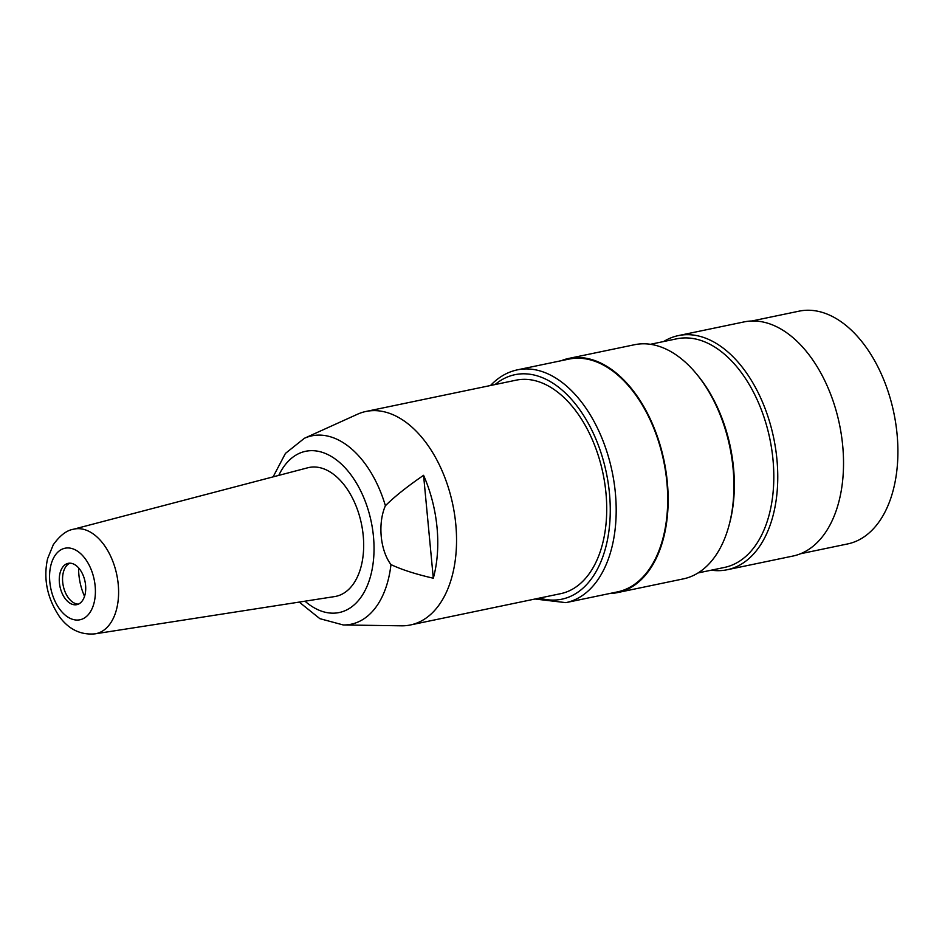 <?xml version="1.0" encoding="UTF-8"?>
<svg xmlns="http://www.w3.org/2000/svg" width="945" height="945" viewBox="0 0 945 945"><rect width="100%" height="100%" fill="white"/><g stroke="black" fill="none" stroke-linecap="round" stroke-linejoin="round"><path stroke-width="1.42" d="M78.6 567.874A42.714 25.869 -101.8 0 0 84.53 596.33M62.11 568.016A21.109 12.781 -101.8 0 0 61.697 592.314A21.109 12.781 -101.8 0 0 76.793 604.658A21.109 12.781 -101.8 0 0 85.003 581.388A21.109 12.781 -101.8 0 0 68.182 563.338A21.109 12.781 -101.8 0 0 62.11 568.016M78.4 604.138A21.109 12.781 78.2 0 1 64.508 590.353A21.109 12.781 78.2 0 1 65.394 567.331A21.109 12.781 78.2 0 1 69.871 563.173M334.624 596.578A65.819 39.855 -101.8 0 0 361.427 523.79A65.819 39.855 -101.8 0 0 307.786 467.775L73.237 529.294A53.416 32.354 78.2 0 1 116.778 574.773A53.416 32.354 78.2 0 1 95.02 633.847L334.624 596.578M385.395 505.74A96.213 58.259 78.2 0 0 322.517 435.255A96.213 58.259 78.2 0 0 304.373 438.291L357.47 414.241A109.041 66.032 78.2 0 1 365.939 411.465L516.112 380.173A109.041 66.032 78.2 0 1 528.196 379.5A109.041 66.032 78.2 0 1 604.753 483.238A109.041 66.032 78.2 0 1 560.598 593.684L410.425 624.964A109.041 66.032 78.2 0 1 401.554 625.814L343.259 624.964A96.213 58.259 78.2 0 0 390.958 564.578C380.303 550.451 377.575 523.624 385.395 505.74C394.502 496.668 407.236 486.533 423.573 475.311L433.306 578.222C415.516 574.111 401.389 569.563 390.958 564.578M365.939 411.465A109.041 66.032 78.2 0 1 378.024 410.791A109.041 66.032 78.2 0 1 454.58 514.517A109.041 66.032 78.2 0 1 410.425 624.964M423.573 475.311A105.32 63.776 78.2 0 1 433.306 578.222M751.972 320.969L799.104 311.153A118.893 71.997 78.2 0 1 893.84 412.859A118.893 71.997 78.2 0 1 847.606 543.942L800.474 553.758M678.38 335.593L744.152 321.891A119.59 72.422 78.2 0 1 839.443 424.199A119.59 72.422 78.2 0 1 792.938 556.05L727.166 569.752A119.59 72.422 -101.8 0 0 773.672 437.901A119.59 72.422 -101.8 0 0 678.38 335.593A119.59 72.422 -101.8 0 0 663.662 341.535M711.301 570.178A119.59 72.422 -101.8 0 0 727.166 569.752M650.396 344.299L676.762 338.806A116.778 70.721 78.2 0 1 769.821 438.704A116.778 70.721 78.2 0 1 724.402 567.449L698.036 572.942M568.76 358.427L634.532 344.724A119.59 72.422 78.2 0 1 697.056 374.598L698.355 376.193A116.778 70.721 78.2 0 1 729.256 524.546L728.713 526.53A119.59 72.422 78.2 0 1 683.329 578.883L617.557 592.586A119.59 72.422 -101.8 0 0 664.063 460.735A119.59 72.422 -101.8 0 0 568.76 358.427A119.59 72.422 -101.8 0 0 561.236 360.718M697.056 374.598A119.59 72.422 78.2 0 1 728.713 526.53M609.738 593.507A119.59 72.422 -101.8 0 0 617.557 592.586M517.387 369.849L568.914 359.112A118.893 71.997 78.2 0 1 663.638 460.829A118.893 71.997 78.2 0 1 617.416 591.901L565.89 602.638A118.893 71.997 78.2 0 0 612.124 471.555A118.893 71.997 78.2 0 0 517.387 369.849C507.394 371.987 498.511 377.126 490.762 385.253L490.514 385.513M54.503 556.321A36.548 22.137 -101.8 0 0 69.186 617.865A36.548 22.137 -101.8 0 0 93.779 577.797A36.548 22.137 -101.8 0 0 54.503 556.321M278.775 475.382A82.357 49.872 78.2 0 1 314.744 450.789A82.357 49.872 78.2 0 1 373.795 556.203A82.357 49.872 78.2 0 1 304.987 601.185M495.074 384.556A114.676 69.446 78.2 0 1 606.336 472.76A114.676 69.446 78.2 0 1 539.56 598.067M73.237 529.294C66.563 530.381 59.901 535.531 53.274 544.757L47.593 558.684C43.151 578.907 47.215 598.386 59.759 617.109C69.127 629.559 80.88 635.134 95.02 633.847M304.373 438.291L285.437 453.411L273.117 476.859M299.211 602.083L319.871 618.668L343.259 624.964M534.988 599.012L565.89 602.638"/></g></svg>
